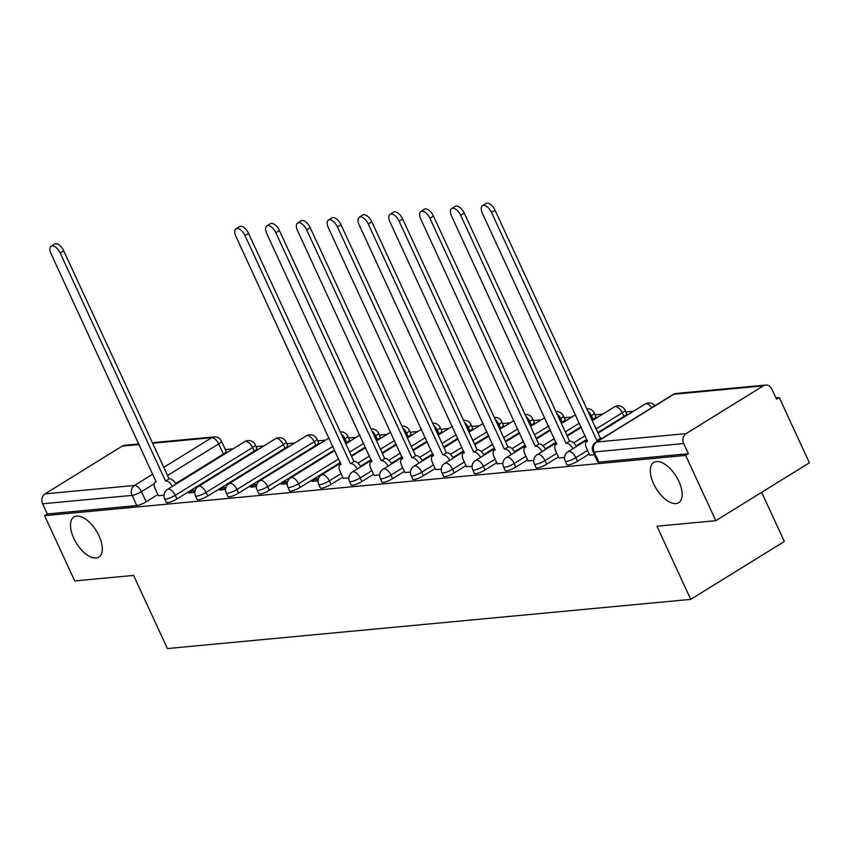 <?xml version="1.0" encoding="UTF-8"?>
<svg xmlns="http://www.w3.org/2000/svg" width="852" height="852" viewBox="0 0 852 852"><rect width="100%" height="100%" fill="white"/><g stroke="black" fill="none" stroke-linecap="round" stroke-linejoin="round"><path stroke-width="1.28" d="M653.612 483.755A23.643 11.715 58.3 0 1 653.814 462.455A23.643 11.715 58.3 0 1 678.884 481.369A23.643 11.715 58.3 0 1 678.682 502.669A23.643 11.715 58.3 0 1 653.612 483.755M73.762 538.24A23.643 11.715 58.3 0 1 73.964 516.951A23.643 11.715 58.3 0 1 99.034 535.865A23.643 11.715 58.3 0 1 98.832 557.155A23.643 11.715 58.3 0 1 73.762 538.24M566.846 464.745A7.391 1.534 -24.8 0 0 568.092 465.022A7.391 1.534 -24.8 0 0 577.507 461.283L575.835 457.673A7.391 1.534 155.2 0 1 566.431 461.422A7.391 1.534 155.2 0 1 565.185 461.145L566.846 464.745M536.036 467.642A7.391 1.534 -24.8 0 0 537.293 467.918A7.391 1.534 -24.8 0 0 546.696 464.17L545.024 460.57A7.391 1.534 155.2 0 1 535.62 464.308A7.391 1.534 155.2 0 1 534.374 464.031L536.036 467.642M505.225 470.538A7.391 1.534 -24.8 0 0 506.482 470.815A7.391 1.534 -24.8 0 0 515.886 467.066L514.214 463.467A7.391 1.534 155.2 0 1 504.81 467.205A7.391 1.534 155.2 0 1 503.564 466.928L505.225 470.538M474.415 473.435A7.391 1.534 -24.8 0 0 475.672 473.712A7.391 1.534 -24.8 0 0 485.076 469.963L483.403 466.353A7.391 1.534 155.2 0 1 474 470.102A7.391 1.534 155.2 0 1 472.753 469.825L474.415 473.435M443.615 476.332A7.391 1.534 -24.8 0 0 444.861 476.609A7.391 1.534 -24.8 0 0 454.265 472.86L452.604 469.25A7.391 1.534 155.2 0 1 443.189 472.998A7.391 1.534 155.2 0 1 441.943 472.722L443.615 476.332M412.805 479.229A7.391 1.534 -24.8 0 0 414.051 479.506A7.391 1.534 -24.8 0 0 423.455 475.757L421.793 472.146A7.391 1.534 155.2 0 1 412.379 475.895A7.391 1.534 155.2 0 1 411.133 475.618L412.805 479.229M381.994 482.125A7.391 1.534 -24.8 0 0 383.24 482.402A7.391 1.534 -24.8 0 0 392.644 478.654L390.983 475.043A7.391 1.534 155.2 0 1 381.568 478.792A7.391 1.534 155.2 0 1 380.322 478.515L381.994 482.125M351.184 485.012A7.391 1.534 -24.8 0 0 352.43 485.289A7.391 1.534 -24.8 0 0 361.834 481.55L360.172 477.94A7.391 1.534 155.2 0 1 350.768 481.689A7.391 1.534 155.2 0 1 349.512 481.412L351.184 485.012M320.373 487.908A7.391 1.534 -24.8 0 0 321.619 488.185A7.391 1.534 -24.8 0 0 331.034 484.447L329.362 480.837A7.391 1.534 155.2 0 1 319.958 484.586A7.391 1.534 155.2 0 1 318.701 484.309L320.373 487.908M289.563 490.805A7.391 1.534 -24.8 0 0 290.809 491.082A7.391 1.534 -24.8 0 0 300.223 487.333L298.551 483.734A7.391 1.534 155.2 0 1 289.147 487.472A7.391 1.534 155.2 0 1 287.891 487.195L289.563 490.805M258.752 493.702A7.391 1.534 -24.8 0 0 259.998 493.979A7.391 1.534 -24.8 0 0 269.413 490.23L267.741 486.62A7.391 1.534 155.2 0 1 258.337 490.369A7.391 1.534 155.2 0 1 257.091 490.092L258.752 493.702M227.942 496.599A7.391 1.534 -24.8 0 0 229.188 496.876A7.391 1.534 -24.8 0 0 238.603 493.127L236.931 489.517A7.391 1.534 155.2 0 1 227.527 493.265A7.391 1.534 155.2 0 1 226.281 492.988L227.942 496.599M197.131 499.496A7.391 1.534 -24.8 0 0 198.388 499.773A7.391 1.534 -24.8 0 0 207.792 496.024L206.12 492.413A7.391 1.534 155.2 0 1 196.716 496.162A7.391 1.534 155.2 0 1 195.47 495.885L197.131 499.496M166.321 502.392A7.391 1.534 -24.8 0 0 167.578 502.669A7.391 1.534 -24.8 0 0 176.982 498.921L175.31 495.31A7.391 1.534 155.2 0 1 165.906 499.059A7.391 1.534 155.2 0 1 164.66 498.782L166.321 502.392M715.808 520.689L656.956 526.216L690.748 599.371L167.386 648.553L133.583 575.409L74.731 580.936L44.57 515.652L685.647 455.415L715.808 520.689L809.4 462.796L779.239 397.522L775.874 397.831M633.558 411.207L625.869 411.931M602.747 414.104L595.058 414.828M571.937 417.001L564.248 417.725M541.126 419.898L533.437 420.622M510.316 422.794L502.627 423.519M479.506 425.691L471.816 426.405M448.706 428.577L441.006 429.301M417.895 431.474L410.195 432.198M387.085 434.371L379.385 435.095M356.274 437.268L348.575 437.992M325.464 440.164L317.775 440.889M294.654 443.061L286.964 443.785M263.843 445.958L256.154 446.672M233.033 448.844L225.343 449.568M761.645 492.339L784.351 541.478L690.748 599.371M779.239 397.522L776.513 399.205L771.806 389.034A7.391 6.23 84.6 0 0 765.66 385.061A7.391 6.23 84.6 0 0 763.317 385.849L686.105 433.615A7.391 6.23 84.6 0 0 683.677 443.551L594.206 451.965A7.391 1.534 155.2 0 1 592.96 451.688L597.657 461.859A7.391 1.534 155.2 0 0 598.903 462.135L594.206 451.965A7.391 6.23 84.6 0 1 596.634 442.028L686.105 433.615M685.647 455.415L688.373 453.722L683.677 443.551M223.394 454.052L218.698 443.881A7.391 1.534 155.2 0 0 221.456 441.155L226.153 451.326A7.391 1.534 155.2 0 1 223.394 454.052L175.629 483.595M157.886 494.565L146.171 501.817L141.475 491.647A7.391 1.534 155.2 0 1 132.071 495.395L42.6 503.798A7.391 6.23 -95.4 0 1 45.028 493.862L122.251 446.097A7.391 6.23 -95.4 0 1 124.584 445.308L138.929 443.956M42.6 503.798L47.297 513.969L44.57 515.652M195.257 490.188L192.914 490.411L193.873 492.467M192.914 490.411L188.825 492.935L194.799 492.381M226.068 487.291L223.725 487.514L224.683 489.57M223.725 487.514L219.635 490.038L225.61 489.485M256.878 484.394L254.535 484.618L255.493 486.673M254.535 484.618L250.445 487.152L256.42 486.588M287.688 481.497L285.345 481.721L286.293 483.776M285.345 481.721L281.256 484.255L287.23 483.691M318.499 478.611L316.156 478.824L317.104 480.879M316.156 478.824L312.066 481.359L318.03 480.794M343.228 478.249L348.841 477.897M374.039 475.352L379.651 475.001M404.849 472.455L410.462 472.114M435.66 469.558L441.272 469.218M466.459 466.662L472.083 466.321M497.27 463.765L502.893 463.424M528.08 460.868L533.703 460.527M558.891 457.971L564.514 457.63M589.701 455.085L594.408 454.819M589.222 454.031L577.507 461.283M623.92 416.415L622.248 412.805A7.391 1.534 155.2 0 0 625.006 410.078L626.667 413.678A7.391 1.534 -24.8 0 1 623.92 416.415L597.774 432.582M586.858 439.334L576.154 445.958M558.411 456.928L546.696 464.17M593.109 419.301L591.437 415.701A7.391 1.534 155.2 0 0 594.195 412.964L595.867 416.575A7.391 1.534 -24.8 0 1 593.109 419.301L591.97 420.015M581.053 426.767L566.963 435.478M556.047 442.231L545.344 448.844M527.601 459.824L515.886 467.066M562.299 422.198L560.627 418.588A7.391 1.534 155.2 0 0 563.385 415.861L565.057 419.472A7.391 1.534 -24.8 0 1 562.299 422.198L561.159 422.901M550.243 429.664L536.153 438.365M525.237 445.127L514.533 451.741M496.791 462.721L485.076 469.963M531.488 425.095L529.816 421.484A7.391 1.534 155.2 0 0 532.575 418.758L534.247 422.368A7.391 1.534 -24.8 0 1 531.488 425.095L530.349 425.798M519.432 432.55L505.342 441.261M494.426 448.024L483.723 454.638M465.98 465.618L454.265 472.86M500.678 427.992L499.016 424.381A7.391 1.534 155.2 0 0 501.764 421.655L503.436 425.265A7.391 1.534 -24.8 0 1 500.678 427.992L499.538 428.694M488.622 435.447L474.543 444.158M463.616 450.91L452.913 457.535M435.17 468.515L423.455 475.757M469.867 430.888L468.206 427.278A7.391 1.534 155.2 0 0 470.954 424.552L472.626 428.162A7.391 1.534 -24.8 0 1 469.867 430.888L468.728 431.591M457.812 438.343L443.732 447.055M432.805 453.807L422.102 460.431M404.359 471.401L392.644 478.654M439.057 433.785L437.395 430.175A7.391 1.534 155.2 0 0 440.143 427.448L441.815 431.059A7.391 1.534 -24.8 0 1 439.057 433.785L437.917 434.488M427.001 441.24L412.922 449.952M401.995 456.704L391.292 463.328M373.549 474.298L361.834 481.55M408.246 436.682L406.585 433.072A7.391 1.534 155.2 0 0 409.343 430.345L411.005 433.945A7.391 1.534 -24.8 0 1 408.246 436.682L407.107 437.385M396.191 444.137L382.111 452.849M371.195 459.601L360.481 466.225M342.738 477.195L331.034 484.447M377.436 439.568L375.775 435.968A7.391 1.534 155.2 0 0 378.533 433.242L380.194 436.842A7.391 1.534 -24.8 0 1 377.436 439.568L376.307 440.282M365.38 447.034L351.301 455.745M340.385 462.498L300.223 487.333M346.636 442.465L344.964 438.855A7.391 1.534 155.2 0 0 347.722 436.128L349.384 439.738A7.391 1.534 -24.8 0 1 346.636 442.465L345.497 443.168M334.57 449.931L269.413 490.23M315.826 445.362L314.154 441.751A7.391 1.534 155.2 0 0 316.912 439.025L318.573 442.635A7.391 1.534 -24.8 0 1 315.826 445.362L238.603 493.127M285.015 448.258L283.343 444.648A7.391 1.534 155.2 0 0 286.102 441.922L287.774 445.532A7.391 1.534 -24.8 0 1 285.015 448.258L207.792 496.024M254.205 451.155L252.533 447.545A7.391 1.534 155.2 0 0 255.291 444.819L256.963 448.429A7.391 1.534 -24.8 0 1 254.205 451.155L176.982 498.921M158.365 495.619L163.989 495.278M688.373 453.722L598.903 462.135M47.297 513.969L136.767 505.566A7.391 1.534 -24.8 0 0 146.171 501.817M172.402 486.354A7.391 3.664 -121.7 0 0 165.799 480.922L169.346 478.728A7.391 3.664 58.3 0 1 175.949 484.16M165.501 480.954L60.162 252.969A8.499 4.207 -121.7 0 0 51.152 246.175L54.698 243.981A8.499 4.207 58.3 0 1 63.708 250.776L169.047 478.76M51.152 246.175A8.499 4.207 -121.7 0 0 51.077 253.821L156.129 481.838A7.391 3.664 -121.7 0 0 155.266 482.115A7.391 3.664 -121.7 0 0 155.202 488.771L158.451 495.789M357.254 468.983A7.391 3.664 -121.7 0 0 350.662 463.552L354.208 461.358A7.391 3.664 58.3 0 1 360.811 466.789M350.364 463.584L245.025 235.599A8.499 4.207 -121.7 0 0 236.004 228.805L239.55 226.611A8.499 4.207 58.3 0 1 248.571 233.405L353.91 461.39M236.004 228.805A8.499 4.207 -121.7 0 0 235.94 236.451L340.981 464.468A7.391 3.664 -121.7 0 0 340.129 464.745A7.391 3.664 -121.7 0 0 340.065 471.39L343.313 478.419M388.065 466.087A7.391 3.664 -121.7 0 0 381.472 460.655L385.019 458.461A7.391 3.664 58.3 0 1 391.611 463.893M381.174 460.687L275.824 232.702A8.499 4.207 -121.7 0 0 266.814 225.908L270.361 223.714A8.499 4.207 58.3 0 1 279.381 230.509L384.721 458.493M266.814 225.908A8.499 4.207 -121.7 0 0 266.74 233.554L371.791 461.571A7.391 3.664 -121.7 0 0 370.94 461.848A7.391 3.664 -121.7 0 0 370.876 468.504L374.113 475.522M418.875 463.19A7.391 3.664 -121.7 0 0 412.272 457.758L415.829 455.564A7.391 3.664 58.3 0 1 422.422 460.996M411.985 457.79L306.635 229.806A8.499 4.207 -121.7 0 0 297.625 223.011L301.171 220.817A8.499 4.207 58.3 0 1 310.181 227.612L415.531 455.596M297.625 223.011A8.499 4.207 -121.7 0 0 297.55 230.668L402.602 458.674A7.391 3.664 -121.7 0 0 401.75 458.951A7.391 3.664 -121.7 0 0 401.686 465.607L404.924 472.626M449.686 460.293A7.391 3.664 -121.7 0 0 443.083 454.872L446.629 452.678A7.391 3.664 58.3 0 1 453.232 458.099M442.795 454.893L337.445 226.92A8.499 4.207 -121.7 0 0 328.435 220.114L331.982 217.92A8.499 4.207 58.3 0 1 340.992 224.726L446.341 452.7M328.435 220.114A8.499 4.207 -121.7 0 0 328.361 227.772L433.412 455.777A7.391 3.664 -121.7 0 0 432.55 456.054A7.391 3.664 -121.7 0 0 432.486 462.711L435.734 469.74M480.496 457.396A7.391 3.664 -121.7 0 0 473.893 451.975L477.44 449.781A7.391 3.664 58.3 0 1 484.042 455.202M473.595 451.997L368.256 224.023A8.499 4.207 -121.7 0 0 359.246 217.217L362.792 215.023A8.499 4.207 58.3 0 1 371.802 221.829L477.152 449.803M359.246 217.217A8.499 4.207 -121.7 0 0 359.171 224.875L464.223 452.881A7.391 3.664 -121.7 0 0 463.36 453.157A7.391 3.664 -121.7 0 0 463.296 459.814L466.545 466.843M511.306 454.499A7.391 3.664 -121.7 0 0 504.703 449.079L508.25 446.885A7.391 3.664 58.3 0 1 514.853 452.305M504.405 449.11L399.066 221.126A8.499 4.207 -121.7 0 0 390.056 214.321L393.603 212.127A8.499 4.207 58.3 0 1 402.613 218.932L507.952 446.906M390.056 214.321A8.499 4.207 -121.7 0 0 389.982 221.978L495.033 449.984A7.391 3.664 -121.7 0 0 494.171 450.261A7.391 3.664 -121.7 0 0 494.107 456.917L497.355 463.946M542.117 451.613A7.391 3.664 -121.7 0 0 535.514 446.182L539.06 443.988A7.391 3.664 58.3 0 1 545.663 449.419M535.216 446.214L429.877 218.229A8.499 4.207 -121.7 0 0 420.867 211.434L424.413 209.241A8.499 4.207 58.3 0 1 433.423 216.035L538.762 444.02M420.867 211.434A8.499 4.207 -121.7 0 0 420.792 219.081L525.833 447.087A7.391 3.664 -121.7 0 0 524.981 447.375A7.391 3.664 -121.7 0 0 524.917 454.02L528.165 461.049M572.927 448.716A7.391 3.664 -121.7 0 0 566.324 443.285L569.871 441.091A7.391 3.664 58.3 0 1 576.474 446.523M566.026 443.317L460.687 215.332A8.499 4.207 -121.7 0 0 451.677 208.538L455.224 206.344A8.499 4.207 58.3 0 1 464.233 213.138L569.573 441.123M451.677 208.538A8.499 4.207 -121.7 0 0 451.603 216.184L556.644 444.201A7.391 3.664 -121.7 0 0 555.792 444.478A7.391 3.664 -121.7 0 0 555.728 451.123L558.976 458.152M598.519 440.601A7.391 3.664 -121.7 0 0 597.135 440.388L600.681 438.194A7.391 3.664 58.3 0 1 602.076 438.407M596.837 440.42L491.498 212.436A8.499 4.207 -121.7 0 0 482.488 205.641L486.034 203.447A8.499 4.207 58.3 0 1 495.044 210.242L600.383 438.226M482.488 205.641A8.499 4.207 -121.7 0 0 482.413 213.288L587.454 441.304A7.391 3.664 -121.7 0 0 586.602 441.581A7.391 3.664 -121.7 0 0 586.538 448.237L589.786 455.256M763.317 385.849L673.857 394.263L596.634 442.028A7.391 3.664 -121.7 0 0 595.782 442.305A7.391 7.391 0 0 0 592.96 451.688M163.776 467.343L211.711 437.694A7.391 3.664 58.3 0 1 218.698 443.881L167.556 475.512M154.265 483.734L141.475 491.647A7.391 3.664 58.3 0 0 134.488 485.459L152.859 474.095M221.456 441.155A7.391 7.391 0 0 0 214.054 436.895A7.391 6.23 -95.4 0 0 211.711 437.694L152.636 443.242M139.185 444.51L122.251 446.097M45.028 493.862L134.488 485.459A7.391 6.23 84.6 0 0 132.071 495.395L136.767 505.566M587.55 450.42L575.835 457.673A7.391 3.664 -121.7 0 0 568.859 451.485A7.391 3.664 58.3 0 0 567.996 451.762A7.391 7.391 0 0 0 565.185 461.145M625.006 410.078A7.391 7.391 0 0 0 614.409 406.894A7.391 3.664 -121.7 0 1 615.272 406.617A7.391 3.664 -121.7 0 1 622.248 412.805L596.112 428.971M585.186 435.723L573.662 442.848M556.739 453.317L545.024 460.57A7.391 3.664 -121.7 0 0 538.049 454.372A7.391 3.664 58.3 0 0 537.197 454.659A7.391 7.391 0 0 0 534.374 464.031M587.72 410.813A7.391 3.664 -121.7 0 1 591.437 415.701L590.298 416.404M579.381 423.156L565.302 431.868M554.375 438.62L542.852 445.745M525.929 456.214L514.214 463.467A7.391 3.664 -121.7 0 0 507.238 457.268A7.391 3.664 58.3 0 0 506.386 457.545A7.391 7.391 0 0 0 503.564 466.928M556.91 413.71A7.391 3.664 -121.7 0 1 560.627 418.588L559.487 419.301M548.571 426.053L534.492 434.765M523.575 441.517L512.041 448.642M495.118 459.111L483.403 466.353A7.391 3.664 -121.7 0 0 476.428 460.165A7.391 3.664 58.3 0 0 475.576 460.442A7.391 7.391 0 0 0 472.753 469.825M526.099 416.607A7.391 3.664 -121.7 0 1 529.816 421.484L528.677 422.187M517.76 428.95L503.681 437.662M492.765 444.414L481.242 451.539M464.308 462.008L452.604 469.25A7.391 3.664 -121.7 0 0 445.617 463.062A7.391 3.664 58.3 0 0 444.765 463.339A7.391 7.391 0 0 0 441.943 472.722M495.289 419.503A7.391 3.664 -121.7 0 1 499.016 424.381L497.877 425.084M486.95 431.836L472.871 440.548M461.954 447.311L450.431 454.435M433.508 464.904L421.793 472.146A7.391 3.664 -121.7 0 0 414.807 465.959A7.391 3.664 58.3 0 0 413.955 466.236A7.391 7.391 0 0 0 411.133 475.618M464.478 422.39A7.391 3.664 -121.7 0 1 468.206 427.278L467.066 427.981M456.139 434.733L442.06 443.445M431.144 450.197L419.621 457.332M402.698 467.801L390.983 475.043A7.391 3.664 -121.7 0 0 383.996 468.856A7.391 3.664 58.3 0 0 383.144 469.132A7.391 7.391 0 0 0 380.322 478.515M433.668 425.286A7.391 3.664 -121.7 0 1 437.395 430.175L436.256 430.878M425.329 437.63L411.25 446.341M400.333 453.094L388.81 460.229M371.887 470.687L360.172 477.94A7.391 3.664 -121.7 0 0 353.186 471.752A7.391 3.664 58.3 0 0 352.334 472.029A7.391 7.391 0 0 0 349.512 481.412M402.858 428.183A7.391 3.664 -121.7 0 1 406.585 433.072L405.445 433.774M394.529 440.527L380.439 449.238M369.523 455.99L358 463.115M341.077 473.584L329.362 480.837A7.391 3.664 -121.7 0 0 322.375 474.649A7.391 3.664 58.3 0 0 321.523 474.926A7.391 7.391 0 0 0 318.701 484.309M372.058 431.08A7.391 3.664 -121.7 0 1 375.775 435.968L374.635 436.671M363.719 443.423L349.629 452.135M338.713 458.887L298.551 483.734A7.391 3.664 -121.7 0 0 291.576 477.535A7.391 3.664 58.3 0 0 290.713 477.812A7.391 7.391 0 0 0 287.891 487.195M341.247 433.977A7.391 3.664 -121.7 0 1 344.964 438.855L343.825 439.568M332.908 446.32L267.741 486.62A7.391 3.664 -121.7 0 0 260.765 480.432A7.391 3.664 58.3 0 0 259.903 480.709A7.391 7.391 0 0 0 257.091 490.092M316.912 439.025A7.391 7.391 0 0 0 306.315 435.841A7.391 3.664 -121.7 0 1 307.178 435.564A7.391 3.664 -121.7 0 1 314.154 441.751L236.931 489.517A7.391 3.664 -121.7 0 0 229.955 483.329A7.391 3.664 58.3 0 0 229.092 483.606A7.391 7.391 0 0 0 226.281 492.988M286.102 441.922A7.391 7.391 0 0 0 275.505 438.737A7.391 3.664 -121.7 0 1 276.368 438.46A7.391 3.664 -121.7 0 1 283.343 444.648L206.12 492.413A7.391 3.664 -121.7 0 0 199.144 486.226A7.391 3.664 58.3 0 0 198.292 486.503A7.391 7.391 0 0 0 195.47 495.885M255.291 444.819A7.391 7.391 0 0 0 244.694 441.634A7.391 3.664 -121.7 0 1 245.557 441.357A7.391 3.664 -121.7 0 1 252.533 447.545L175.31 495.31A7.391 3.664 -121.7 0 0 168.334 489.123A7.391 3.664 58.3 0 0 167.482 489.399A7.391 7.391 0 0 0 164.66 498.782M651.769 407.671A7.391 3.664 -121.7 0 0 646.082 403.72A7.391 3.664 -121.7 0 0 645.22 403.997A7.391 7.391 0 0 1 654.922 405.722M673.005 394.54A7.391 3.664 -121.7 0 1 673.857 394.263A7.391 6.23 -95.4 0 1 676.2 393.464A7.391 7.391 0 0 0 673.005 394.54L595.782 442.305M165.799 480.922L169.346 478.728M60.162 252.969L63.708 250.776M350.662 463.552L354.208 461.358M245.025 235.599L248.571 233.405M381.472 460.655L385.019 458.461M275.824 232.702L279.381 230.509M412.272 457.758L415.829 455.564M306.635 229.806L310.181 227.612M443.083 454.872L446.629 452.678M337.445 226.92L340.992 224.726M473.893 451.975L477.44 449.781M368.256 224.023L371.802 221.829M504.703 449.079L508.25 446.885M399.066 221.126L402.613 218.932M535.514 446.182L539.06 443.988M429.877 218.229L433.423 216.035M566.324 443.285L569.871 441.091M460.687 215.332L464.233 213.138M597.135 440.388L600.681 438.194M491.498 212.436L495.044 210.242M167.482 489.399L244.694 441.634M198.292 486.503L275.505 438.737M229.092 483.606L306.315 435.841M347.722 436.128A7.391 7.391 0 0 0 340.278 431.879M259.903 480.709L329.042 437.949M378.533 433.242A7.391 7.391 0 0 0 371.089 428.982M290.713 477.812L334.847 450.516M345.763 443.764L359.853 435.052M409.343 430.345A7.391 7.391 0 0 0 401.888 426.085M321.523 474.926L340.651 463.094M351.578 456.331L365.657 447.63M376.573 440.867L390.663 432.156M440.143 427.448A7.391 7.391 0 0 0 432.699 423.199M352.334 472.029L371.461 460.197M382.388 453.445L396.468 444.733M407.384 437.971L421.463 429.27M470.954 424.552A7.391 7.391 0 0 0 463.509 420.302M383.144 469.132L402.272 457.3M413.199 450.548L427.278 441.837M438.194 435.084L452.274 426.373M501.764 421.655A7.391 7.391 0 0 0 494.32 417.405M413.955 466.236L433.082 454.404M443.998 447.651L458.088 438.94M469.005 432.188L483.084 423.476M532.575 418.758A7.391 7.391 0 0 0 525.13 414.509M444.765 463.339L463.893 451.507M474.809 444.755L488.899 436.043M499.815 429.291L513.894 420.579M563.385 415.861A7.391 7.391 0 0 0 555.941 411.612M475.576 460.442L494.703 448.61M505.619 441.858L519.699 433.146M530.626 426.394L544.705 417.682M594.195 412.964A7.391 7.391 0 0 0 586.751 408.715M506.386 457.545L525.514 445.713M536.43 438.961L550.509 430.249M561.436 423.497L575.515 414.786M537.197 454.659L556.324 442.827M567.24 436.064L581.32 427.353M592.246 420.6L614.409 406.894M567.996 451.762L587.134 439.93M598.051 433.167L645.22 403.997M765.66 385.061L676.2 393.464M214.054 436.895L152.391 442.689M155.266 482.115L156.278 481.497M340.129 464.745L341.13 464.116M370.94 461.848L371.941 461.22M401.75 458.951L402.751 458.333M432.55 456.054L433.562 455.437M463.36 453.157L464.372 452.54M494.171 450.261L495.182 449.643M524.981 447.375L525.993 446.746M555.792 444.478L556.793 443.849M586.602 441.581L587.603 440.953"/></g></svg>
